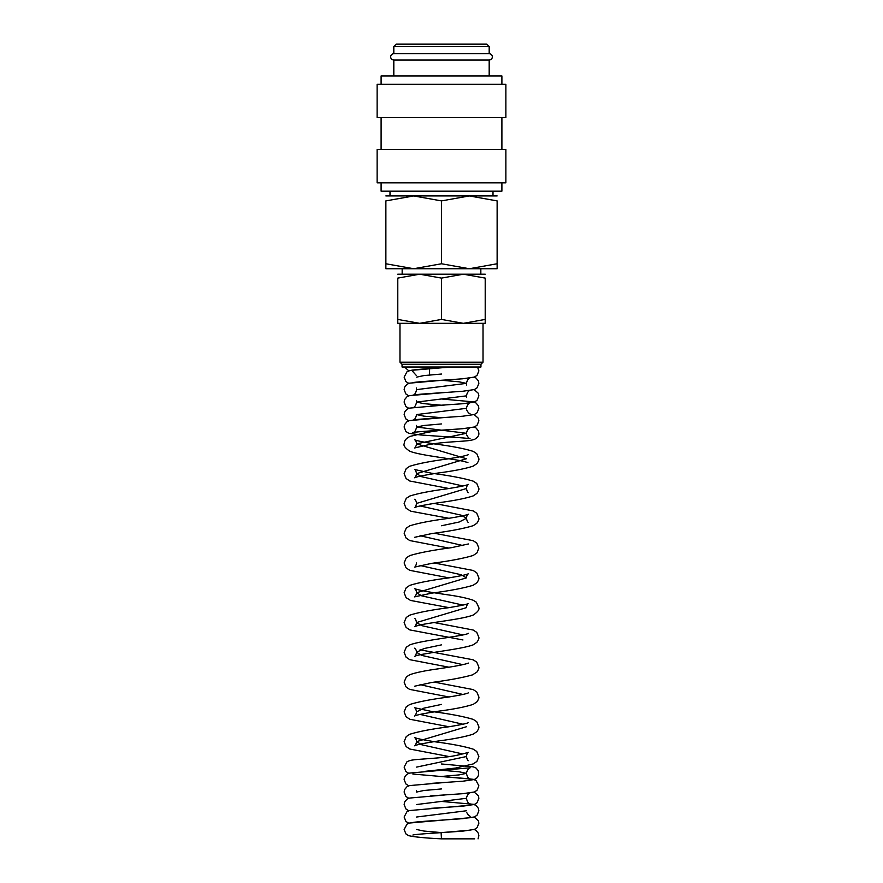 <?xml version="1.0" encoding="UTF-8"?>
<svg xmlns="http://www.w3.org/2000/svg" width="883" height="883" viewBox="0 0 883 883"><rect width="100%" height="100%" fill="white"/><g stroke="black" fill="none" stroke-linecap="round" stroke-linejoin="round"><path stroke-width="1.32" d="M470.153 817.713L409.546 823.022L406.964 824.17L404.127 829.49L405.937 833.938L408.63 835.66C414.193 836.985 425.142 838.044 441.5 838.85L474.69 838.85L441.467 838.85L441.103 832.636L470.153 830.186M412.869 370.198L441.897 367.758L441.853 367.008M393.818 60.044C391.864 59.834 390.805 58.775 390.639 56.865C390.805 54.956 391.864 53.896 393.818 53.686L489.182 53.686C491.136 53.896 492.195 54.956 492.361 56.865C492.195 58.775 491.136 59.834 489.182 60.044L393.818 60.044L393.818 75.938M501.897 182.825L501.897 191.169L381.103 191.169L381.103 182.825M441.5 149.448L377.129 149.448L377.129 182.825L505.871 182.825L505.871 149.448L441.5 149.448M441.5 84.282L377.129 84.282L377.129 117.66L505.871 117.66L505.871 84.282L441.5 84.282M501.897 84.282L501.897 75.938L381.103 75.938L381.103 84.282M393.818 46.534L489.182 46.534L486.798 44.15L396.202 44.15L393.818 46.534L393.818 53.686M497.129 268.73L469.315 268.73L441.5 263.763L413.685 268.73L385.871 263.763C385.871 270.419 385.871 270.419 385.871 263.752L385.871 200.905L413.685 195.938L441.5 200.905L469.315 195.938L497.129 200.905L497.129 263.763C497.129 270.419 497.129 270.419 497.129 263.752L469.315 268.73L385.871 268.73M497.129 195.938L385.871 195.938M485.209 274.194L463.354 274.194L485.209 278.101C485.209 272.869 485.209 272.869 485.209 278.101L485.209 319.425C485.209 324.646 485.209 324.646 485.209 319.414L463.354 323.333L441.5 319.425L419.646 323.333L397.791 319.425C397.791 324.646 397.791 324.646 397.791 319.414L397.791 278.101C397.791 272.869 397.791 272.869 397.791 278.101L419.646 274.194L441.5 278.101L463.354 274.194L397.791 274.194M485.209 323.333L397.791 323.333M441.5 364.271L402.052 364.271L402.052 367.008L480.948 367.008L480.948 364.271L441.5 364.271M483.023 323.333L483.023 362.196L399.977 362.196L402.052 364.271M441.5 278.101L441.5 319.425M497.129 200.916C497.129 194.249 497.129 194.249 497.129 200.916M385.871 200.916C385.871 194.249 385.871 194.249 385.871 200.916M441.5 200.905L441.5 263.763M441.489 374.028L423.873 375.584L416.588 377.14M441.5 380.264L459.116 381.82L466.412 383.377L416.588 389.624C415.75 393.233 414.513 395.076 412.869 395.154C414.734 394.237 446.787 392.538 462.736 391.257L474.37 389.558L477.063 387.825L478.873 383.377L478.343 380.86L476.036 378.056L474.182 377.14M466.643 397.516L466.412 395.86L416.588 402.096L423.884 403.652L441.5 405.22M470.142 402.791C468.409 403.244 467.162 405.087 466.412 408.332L416.588 414.58L423.884 416.136L441.5 417.692M441.478 423.939L423.884 425.496L416.588 427.052L466.412 433.288L416.588 443.851L466.412 458.752L416.588 473.641L421.699 476.732L462.957 485.992M467.593 492.306L468.431 492.659C467.703 492.593 467.03 491.213 466.412 488.52L416.588 503.409C415.981 506.091 415.297 507.471 414.569 507.548C416.82 506.445 424.469 504.888 437.515 502.88C453.52 500.804 465.418 498.476 473.222 495.904L476.93 493.398C478.52 491.014 479.171 489.392 478.873 488.52L476.765 483.476L473.2 481.136C463.641 478.244 449.767 475.606 431.577 473.233L414.58 469.513C415.286 469.624 415.959 470.992 416.588 473.641C415.981 476.323 415.308 477.692 414.557 477.769C416.831 476.665 424.48 475.109 437.504 473.1C453.509 471.025 465.418 468.696 473.222 466.125L476.93 463.608C478.52 461.235 479.171 459.613 478.873 458.741L476.765 453.696L473.2 451.356C464.546 448.619 451.643 446.147 434.513 443.928C423.001 442.074 416.357 440.683 414.58 439.734C415.661 440.33 416.334 441.699 416.588 443.851C416.003 446.5 415.33 447.88 414.557 447.99L427.626 444.911C442.438 441.632 463.476 441.699 470.926 440.275L474.37 439.469C477.593 437.637 479.094 435.584 478.873 433.288L478.343 430.772L476.036 427.968L474.182 427.052M420.043 505.937L461.301 515.208L466.412 518.299L459.116 522.03L441.5 525.749M420.043 535.716L462.957 545.551M420.043 565.495L461.301 574.767L466.412 577.857L416.588 592.747L421.699 595.837L462.957 605.109M462.957 639.954L409.778 629.91L406.07 627.405L404.127 622.537L406.235 617.482L409.8 615.142C418.454 612.405 431.357 609.932 448.487 607.714C459.999 605.859 466.643 604.469 468.42 603.519C467.339 604.115 466.666 605.484 466.412 607.647L416.588 622.537L421.699 625.628L462.957 634.899M441.489 644.866L423.884 648.586L416.588 652.305L421.699 655.396L462.957 664.678M420.043 684.623L462.957 694.457M441.5 704.424L423.884 708.144L416.588 711.875C415.981 714.557 415.308 715.925 414.557 716.003C416.831 714.899 424.48 713.343 437.504 711.334C453.509 709.259 465.418 706.93 473.222 704.358L476.93 701.853C478.52 699.468 479.171 697.846 478.873 696.985L476.765 691.93L473.2 689.59L434.072 682.084M420.043 714.402L462.957 724.237M466.412 726.753L416.588 741.643L421.699 744.744L462.957 754.016M467.593 760.318L468.431 760.671C467.692 760.594 467.019 759.214 466.412 756.543L416.588 767.106M441.434 770.219L459.094 771.775L466.412 773.342L459.116 774.899L441.489 776.466L470.131 778.883C468.487 778.795 467.25 776.952 466.412 773.342C467.162 770.097 468.409 768.254 470.153 767.802L409.745 773.067C406.268 774.148 404.392 776.323 404.127 779.579L405.937 784.027L408.818 785.815M441.489 788.938L423.873 790.495L416.588 792.062L416.357 790.406M470.131 803.839C468.498 803.751 467.25 801.907 466.412 798.298L416.588 804.534M466.412 810.771L416.588 817.018M416.588 829.49L423.873 831.046L441.478 832.614M474.182 829.49L476.036 830.406L478.343 833.21L478.873 835.726L478.056 838.85M474.182 817.018L478.343 820.726L478.873 823.254L477.063 827.702L474.359 829.424L462.736 831.135C446.787 832.404 414.701 834.104 412.869 835.031L412.902 835.02M470.153 805.23L409.546 810.55L406.964 811.698L404.127 817.018L405.937 821.455L408.818 823.254M441.511 801.422L473.454 804.314L476.036 805.451L478.343 808.254L478.873 810.771L477.063 815.219L474.359 816.952L462.725 818.651C446.776 819.932 414.701 821.631 412.869 822.548M444.844 794.965L409.546 798.066L406.964 799.214L404.646 802.018L404.127 804.534L405.937 808.983L408.818 810.771M470.131 816.311L468.498 815.351L466.643 812.426M474.182 792.062L478.354 795.771L478.873 798.298L477.063 802.746L474.37 804.468L462.736 806.179L430.794 808.353M444.712 782.493L409.546 785.594L406.964 786.742L404.646 789.534L404.127 792.062L405.937 796.499L408.818 798.298M412.858 774.038L473.255 779.303L476.036 780.506L478.873 785.815L477.063 790.263L474.37 791.996L462.725 793.696L430.749 795.881M441.5 763.983L473.255 766.83L476.036 768.022L478.343 770.815L478.586 775.208L477.063 777.791L474.37 779.512L462.736 781.223L430.65 783.409M466.412 756.543C466.654 754.402 467.328 753.022 468.42 752.415L458.862 754.855C442.361 758.85 415.926 758.696 409.745 760.583L406.964 761.786L404.127 767.106L405.937 771.543L408.818 773.342M416.588 711.875C415.959 709.226 415.286 707.857 414.58 707.747L431.577 711.466C449.767 713.839 463.641 716.477 473.2 719.369L476.765 721.709L478.873 726.764C479.171 727.625 478.52 729.248 476.93 731.632L473.222 734.137C465.418 736.709 453.52 739.038 437.504 741.113C424.469 743.122 416.82 744.678 414.569 745.782C415.297 745.705 415.981 744.336 416.588 741.643C416.423 739.833 415.761 738.453 414.58 737.526C416.357 738.475 423.001 739.866 434.502 741.72C451.632 743.939 464.535 746.411 473.2 749.148L476.765 751.488L478.873 756.543L476.93 761.411L473.222 763.916L455.518 768.078L425.418 771.289M468.42 722.636C466.621 723.585 459.977 724.987 448.487 726.83C431.357 729.049 418.465 731.521 409.8 734.259L406.235 736.599L404.127 741.654L406.07 746.521L409.778 749.027L449.16 756.576M468.42 692.857L468.409 692.868C466.632 693.806 459.999 695.197 448.498 697.051C431.357 699.27 418.454 701.742 409.8 704.479L406.235 706.819L404.127 711.875L406.07 716.742L409.778 719.248L448.928 726.753M468.42 663.078L468.409 663.078C465.021 664.48 455.12 666.378 438.708 668.773C425.661 670.517 416.036 672.493 409.8 674.7L406.323 676.952L404.127 682.095L405.981 686.864L409.557 689.369L448.928 696.985M420.043 649.789L473.2 659.811L476.765 662.151L478.873 667.195C479.171 668.067 478.52 669.689 476.93 672.073L472.449 674.899C462.791 677.625 449.193 680.153 431.632 682.482L414.569 686.223M468.42 633.299L468.409 633.299C465.849 635.915 420.286 640.44 409.8 644.921L406.235 647.261L404.127 652.305L406.07 657.184L409.778 659.689L448.928 667.195M434.072 622.526L473.2 630.032L476.765 632.371L478.873 637.427C479.171 638.288 478.52 639.91 476.93 642.294L473.222 644.8C462.471 649.347 416.919 653.839 414.569 656.444C415.297 656.378 415.97 654.998 416.588 652.305C416.368 650.197 415.694 648.817 414.58 648.188M434.072 562.968L473.2 570.473L476.765 572.813L478.873 577.857C479.171 578.729 478.52 580.352 476.93 582.736L473.222 585.241C463.707 588.133 449.855 590.771 431.644 593.144L414.569 596.886C415.297 596.809 415.981 595.429 416.588 592.747C416.334 590.595 415.661 589.226 414.58 588.63C417.979 590.032 427.88 591.93 444.292 594.325C457.339 596.069 466.964 598.045 473.2 600.252L476.301 602.151L478.873 607.647C479.502 609.667 477.615 612.118 473.222 615.021C462.008 619.579 426.235 622.758 416.853 625.859L414.557 626.665C415.308 626.588 415.981 625.208 416.588 622.537C415.959 619.888 415.286 618.519 414.58 618.409L414.58 618.409M466.412 577.857C466.632 575.749 467.306 574.369 468.42 573.74C466.632 574.69 459.999 576.08 448.498 577.935C431.357 580.153 418.465 582.625 409.8 585.363L406.235 587.703L404.127 592.747L406.07 597.625L410.551 600.451L448.928 607.636M468.42 543.961L451.412 547.681C433.222 550.054 419.359 552.692 409.8 555.584L406.235 557.924L404.127 562.968L406.07 567.846L409.778 570.352L448.928 577.857M434.072 533.189L473.2 540.694L476.765 543.034L478.873 548.078L476.93 552.946L473.222 555.462C463.718 558.354 449.855 560.992 431.644 563.365L414.569 567.107C415.297 567.041 415.981 565.661 416.588 562.968M468.443 522.438C467.692 522.361 467.019 520.981 466.412 518.299C466.666 516.147 467.339 514.778 468.42 514.182C466.643 515.131 459.999 516.522 448.498 518.376C431.357 520.595 418.454 523.067 409.8 525.804L406.235 528.144L404.127 533.189L406.07 538.056L409.778 540.573L448.928 548.078M434.072 503.409L473.2 510.915L476.765 513.255L478.873 518.299C479.193 519.16 478.52 520.815 476.853 523.266L473.222 525.683C463.707 528.575 449.855 531.213 431.655 533.586L414.557 537.328M466.412 488.52C466.632 486.412 467.306 485.032 468.42 484.403C466.632 485.352 459.988 486.754 448.487 488.597C431.357 490.816 418.465 493.288 409.8 496.025L406.235 498.365L404.127 503.409L406.07 508.288L410.86 511.224L448.928 518.299M468.42 454.624L468.409 454.635C466.632 455.573 459.999 456.964 448.498 458.818C431.357 461.036 418.454 463.509 409.8 466.246L406.235 468.586L404.127 473.63L406.07 478.498L409.778 481.014L448.928 488.52M441.323 430.187L427.14 432.361L409.8 436.467L406.511 438.542L404.69 441.103L404.127 443.851C403.354 445.683 405.231 448.145 409.778 451.235C420.992 455.794 456.765 458.972 466.147 462.074L467.924 462.471M444.911 417.482L409.546 420.584L406.964 421.732L404.657 424.535L404.127 427.052L405.937 431.5L408.63 433.222L420.264 434.933C436.213 436.202 468.299 437.902 470.131 438.829L468.498 437.869L466.643 434.944M474.182 414.58L478.343 418.288L478.873 420.816L477.063 425.264L474.359 426.986L462.736 428.696C446.787 429.966 414.701 431.666 412.869 432.593C414.513 432.504 415.75 430.661 416.588 427.052L416.357 425.396M444.977 404.999L409.546 408.112L406.964 409.259L404.657 412.052L404.127 414.58L405.937 419.017L408.818 420.816M441.511 398.984L473.454 401.875L476.036 403.012L478.31 405.727L478.873 408.332L477.063 412.78L474.359 414.513L462.725 416.213C446.776 417.493 414.701 419.193 412.869 420.109C414.502 420.032 415.75 418.189 416.588 414.58M444.789 392.527L409.546 395.628L406.964 396.776L404.646 399.58L404.127 402.096L405.937 406.544L408.818 408.332M470.131 413.873L468.498 412.913L466.643 409.988M474.182 389.624L478.354 393.332L478.873 395.86L477.063 400.308L474.37 402.03L462.736 403.741L430.794 405.915M412.869 407.637C414.502 407.56 415.75 405.705 416.588 402.096L416.357 400.441M444.712 380.054L409.546 383.156L406.964 384.304L404.657 387.096L404.127 389.624L405.937 394.061L408.818 395.86M453.343 367.008C436.202 368.222 415.33 369.149 409.745 370.628L406.964 371.82L404.127 377.14L405.937 381.588L408.818 383.377M466.643 385.032L466.412 383.377C467.162 380.143 468.409 378.288 470.142 377.836M477.537 367.008L478.873 370.904L477.063 375.352L474.37 377.074L462.736 378.785C446.787 380.054 414.723 381.754 412.869 382.681M408.818 370.904L404.58 367.008M381.103 117.66L381.103 149.448M402.162 268.73L402.162 274.194M429.579 368.564L429.579 374.668M399.977 323.333L399.977 362.196M389.999 191.169L389.999 195.938M470.142 792.757C468.409 793.21 467.162 795.053 466.412 798.298M415.407 499.635L414.58 499.292C415.761 500.219 416.423 501.599 416.588 503.409M454.999 429.281L460.209 428.906M470.153 427.747C468.443 428.178 467.195 430.021 466.412 433.288M470.142 390.319C468.409 390.772 467.162 392.615 466.412 395.86M416.357 387.968L416.588 389.624M412.847 371.6L416.357 375.485M489.182 46.534L489.182 53.686M493.001 191.169L493.001 195.938M480.948 364.271L483.023 362.196M480.838 268.73L480.838 274.194M489.182 60.044L489.182 75.938M501.897 117.66L501.897 149.448"/></g></svg>
